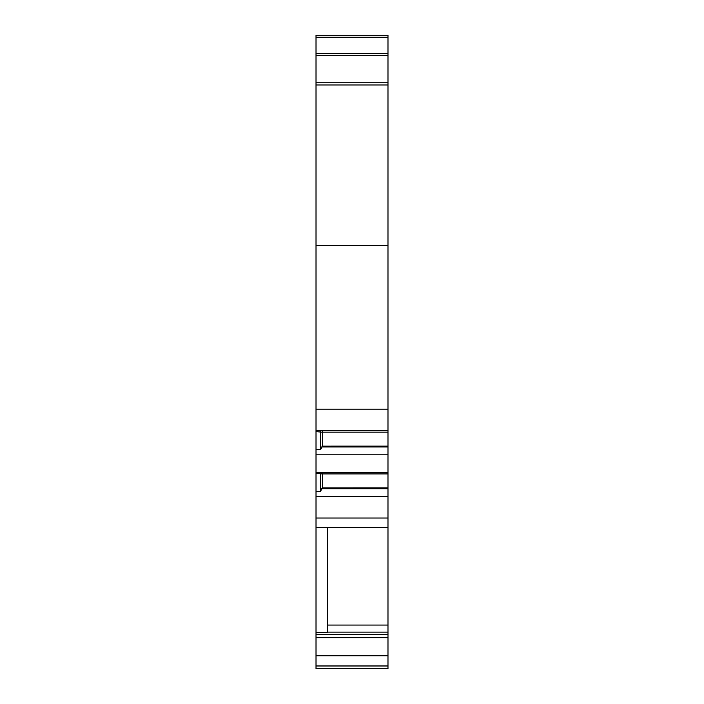 <?xml version="1.0" encoding="UTF-8"?>
<svg xmlns="http://www.w3.org/2000/svg" width="704" height="704" viewBox="0 0 704 704"><rect width="100%" height="100%" fill="white"/><g stroke="black" fill="none" stroke-linecap="round" stroke-linejoin="round"><path stroke-width="1.06" d="M316.017 665.975L387.983 665.975L387.983 668.8L316.017 668.8L316.017 632.368L327.307 632.368L327.307 527.683M316.017 527.683L316.017 472.349L387.983 472.349L387.983 527.683L316.017 527.683L316.017 632.368M316.017 472.349L316.017 53.548L387.983 53.548L387.983 245.458L316.017 245.458M316.017 37.18L316.017 35.2L387.983 35.2L387.983 37.18L316.017 37.18L316.017 53.548M387.983 472.349L387.983 245.458M387.983 527.683L387.983 665.975M387.983 37.18L387.983 53.548M327.307 632.113L387.983 632.113M387.983 518.021L316.017 518.021M387.983 496.602L316.017 496.602M387.983 409.147L316.017 409.147M316.017 430.566L387.983 430.566M387.983 454.819L316.017 454.819M387.983 488.743L321.622 488.743L322.37 487.907L322.37 473.106M316.017 491.366L320.681 491.366L321.622 488.743M320.681 491.366L320.681 473.396L316.017 473.396M387.983 473.924L321.622 473.924L320.681 473.396M387.983 487.907L322.37 487.916M387.983 432.142L321.622 432.142L316.017 431.622M320.681 431.622L320.681 449.583L322.37 446.125L322.37 431.323M320.681 449.583L316.017 449.583M387.983 446.97L321.622 446.97M387.983 446.134L322.37 446.142M387.983 625.055L327.307 625.055M316.017 634.63L387.983 634.63M316.017 637.692L387.983 637.692M316.017 655.838L387.983 655.838M316.017 84.973L387.983 84.973M316.017 82.201L387.983 82.201M316.017 55.431L387.983 55.431"/></g></svg>
